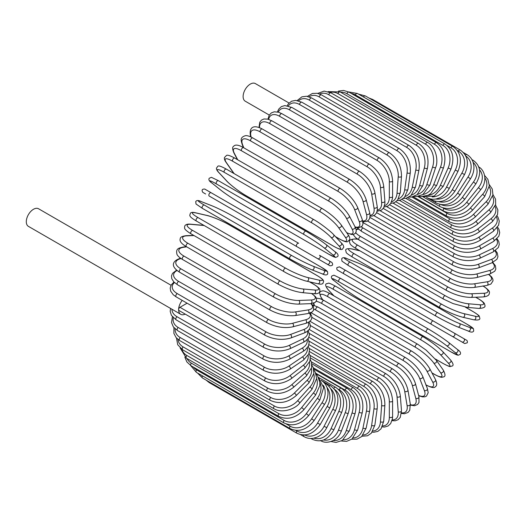 <?xml version="1.0" encoding="UTF-8"?>
<svg xmlns="http://www.w3.org/2000/svg" width="526" height="526" viewBox="0 0 526 526"><rect width="100%" height="100%" fill="white"/><g stroke="black" fill="none" stroke-linecap="round" stroke-linejoin="round"><path stroke-width="0.79" d="M339.553 266.879L463.8 338.619A1.913 1.565 120 0 1 464.202 341.058A1.913 1.565 120 0 1 461.887 341.933L458.317 339.875A1.913 1.105 120 0 0 458.33 339.881M289.07 103.043L255.38 83.588A10.158 5.865 120 0 0 247.555 86.31A10.158 5.865 120 0 0 243.117 96.528A10.158 5.865 120 0 0 245.221 101.183L269.279 115.069M296.763 246.595L209.216 196.053A1.913 1.105 -60 0 1 209.216 193.844A1.913 1.105 -60 0 1 211.136 192.74L298.676 243.282A1.913 1.105 120 0 0 296.763 244.386A1.913 1.105 120 0 0 296.763 246.595L317.579 258.621A1.913 1.565 -60 0 0 319.893 257.74A1.913 1.565 -60 0 0 319.499 255.301L331.821 262.415M327.159 264.151L317.579 258.621L327.159 264.151A1.913 1.565 -60 0 0 329.473 263.276A1.913 1.565 -60 0 0 329.079 260.83L331.899 262.461C333.3 264.769 332.649 265.867 329.953 265.761L327.159 264.151M209.216 196.053L323.589 262.086A1.913 1.105 120 0 0 323.602 262.093L236.049 211.544A1.913 1.105 120 0 0 236.069 211.557M171.029 285.25L38.562 208.769A10.158 5.865 120 0 0 30.732 211.491A10.158 5.865 120 0 0 26.3 221.709A10.158 5.865 120 0 0 28.404 226.358L180.72 314.298A10.158 5.865 120 0 0 185.211 314.107M182.22 300.379A10.158 5.865 120 0 0 178.616 309.65A10.158 5.865 120 0 0 180.72 314.298M187.092 303.193L179.971 307.302L264.256 355.964A17.246 9.961 -0 0 0 288.649 355.964L302.2 348.14A17.246 9.961 0 0 0 307.099 339.776M264.256 355.964A1.913 1.105 120 0 0 263.007 357.654A1.913 1.105 120 0 0 263.302 359.192L179.011 310.524A1.913 1.105 -60 0 1 178.616 309.65A1.913 1.105 -60 0 1 179.971 307.302M308.867 337.258L379.456 378.01C387.471 383.513 391.857 391.107 392.606 400.799L392.606 416.441A1.913 1.105 180 0 1 391.423 417.466A1.913 1.105 180 0 1 389.339 417.223L389.339 401.581A17.246 9.961 -120 0 0 377.142 380.456L309.012 341.124M382.691 425.928A17.246 9.961 -120 0 0 389.339 417.223M379.456 378.01A1.913 1.105 120 0 0 377.977 378.523A1.913 1.105 120 0 0 377.142 380.456M392.606 400.799A1.913 1.105 180 0 1 391.423 401.818A1.913 1.105 180 0 1 389.339 401.581M392.028 420.682L395.243 420.793L398.116 419.702L400.279 417.361L401.496 410.707A1.913 1.197 175.5 0 1 400.365 411.924A1.913 1.197 175.5 0 1 398.235 411.779L397.051 396.874A17.246 9.054 -124.2 0 0 383.796 376.412L309.4 333.464M392.245 419.873A17.246 9.054 -124.2 0 0 398.235 411.779M401.496 410.707L400.312 395.802A1.913 1.197 175.5 0 1 399.181 397.012A1.913 1.197 175.5 0 1 397.051 396.874M400.312 395.802C398.886 386.603 394.145 379.279 386.104 373.841A1.913 1.105 120 0 0 384.572 374.413A1.913 1.105 120 0 0 383.796 376.412M401.476 413.429L404.395 413.765L408.038 412.469L409.741 410.3L410.3 404.106A1.913 1.282 170.5 0 1 409.241 405.507A1.913 1.282 170.5 0 1 407.078 405.467L404.724 391.416A17.246 8.081 -128 0 0 390.41 371.724L310.36 325.515M401.522 412.805A17.246 8.081 -128 0 0 407.078 405.467M410.3 404.106L407.946 390.055A1.913 1.282 170.5 0 1 406.887 391.456A1.913 1.282 170.5 0 1 404.724 391.416M407.946 390.055C405.848 381.409 400.766 374.394 392.705 369.022A1.913 1.105 120 0 0 391.12 369.66A1.913 1.105 120 0 0 390.41 371.724M410.438 405.138L414.527 405.75L417.644 404.455L418.992 402.449L418.952 396.683A1.913 1.354 165 0 1 417.999 398.281A1.913 1.354 165 0 1 415.79 398.34L412.285 385.256A17.246 7.042 -131.6 0 0 396.933 366.431L311.892 317.336M410.385 404.685A17.246 7.042 -131.6 0 0 415.79 398.34M418.952 396.683L415.448 383.599A1.913 1.354 165 0 1 414.488 385.19A1.913 1.354 165 0 1 412.285 385.256M415.448 383.599C412.686 375.551 407.275 368.89 399.201 363.611A1.913 1.105 120 0 0 397.564 364.308A1.913 1.105 120 0 0 396.933 366.431M399.201 363.611L311.662 313.069A1.913 1.105 120 0 0 310.36 313.411M418.689 395.716L422.437 396.893L424.929 396.814L426.468 396.111L428.19 392.705L427.382 388.497A1.913 1.42 158.9 0 1 426.56 390.279A1.913 1.42 158.9 0 1 424.318 390.456L419.682 378.431A17.246 5.95 -134.9 0 0 403.317 360.566L315.778 310.024A17.246 5.95 -134.9 0 0 313.956 309.071M418.611 395.42A17.246 5.95 -134.9 0 0 424.318 390.456M427.382 388.497L422.746 376.471A1.913 1.42 158.9 0 1 421.924 378.253A1.913 1.42 158.9 0 1 419.682 378.431M422.746 376.471C419.347 369.088 413.614 362.808 405.546 357.634A1.913 1.105 120 0 0 403.863 358.397A1.913 1.105 120 0 0 403.317 360.566M405.546 357.634L318.006 307.092A1.913 1.105 120 0 0 316.323 307.855A1.913 1.105 120 0 0 315.778 310.024M425.817 384.914C431.175 387.583 434.279 388.241 435.127 386.886C437.086 385.841 437.218 383.415 435.508 379.614A1.913 1.473 152.2 0 1 434.864 381.574A1.913 1.473 152.2 0 1 432.589 381.876L426.862 371.001A17.246 4.819 -138.1 0 0 409.511 354.176L321.971 303.633A17.246 4.819 -138.1 0 0 316.172 301.378M425.981 384.868A17.246 4.819 -138.1 0 0 432.589 381.876M313.884 303.094A17.246 4.819 -138.1 0 0 314.463 305.415M435.508 379.614L429.781 368.739A1.913 1.473 152.2 0 1 429.137 370.698A1.913 1.473 152.2 0 1 426.862 371.001M429.781 368.739C425.777 362.066 419.748 356.201 411.694 351.144A1.913 1.105 120 0 0 409.958 351.973A1.913 1.105 120 0 0 409.511 354.176M411.694 351.144L324.154 300.602A1.913 1.105 120 0 0 322.418 301.431A1.913 1.105 120 0 0 321.971 303.633M431.958 372.862L434.443 374.295A1.913 1.105 120 0 0 434.654 374.499C442.188 378.51 441.807 377.063 443.503 376.918C445.542 376.59 445.463 374.321 443.28 370.1A1.913 1.512 144.9 0 1 442.839 372.224A1.913 1.512 144.9 0 1 440.538 372.664L433.759 363.025A17.246 3.643 -141.2 0 0 415.468 347.305L327.928 296.763A17.246 3.643 -141.2 0 0 321.827 298.4L322.892 299.905M434.443 374.295A17.246 3.643 -141.2 0 0 440.538 372.664M443.28 370.1L436.501 360.461A1.913 1.512 144.9 0 1 436.067 362.585A1.913 1.512 144.9 0 1 433.759 363.025M417.815 344.385A1.913 1.105 120 0 0 417.598 344.188A1.913 1.105 120 0 0 415.816 345.082A1.913 1.105 120 0 0 415.468 347.305M436.501 360.461L426.172 350.145L417.598 344.188L330.058 293.646A1.913 1.105 120 0 0 328.277 294.54A1.913 1.105 120 0 0 327.928 296.763M330.058 293.646C322.53 289.629 322.911 291.075 321.208 291.22C319.177 291.549 319.249 293.824 321.439 298.038A1.913 1.512 -35.1 0 0 321.827 298.4M435.39 359.002L442.912 363.341A1.913 1.105 120 0 0 443.063 363.459C452.09 368.161 449.526 366.188 451.933 366.109C453.813 365.682 453.379 363.657 450.618 360.034A1.913 1.539 137 0 1 450.434 362.309A1.913 1.539 137 0 1 448.113 362.881L440.334 354.55A17.246 2.446 -144.2 0 0 421.148 340.013L333.602 289.471A17.246 2.446 -144.2 0 0 328.402 289.931L333.99 295.914M442.912 363.341A17.246 2.446 -144.2 0 0 448.113 362.881M450.618 360.034L442.846 351.703A1.913 1.539 137 0 1 442.662 353.978A1.913 1.539 137 0 1 440.334 354.55M423.364 336.936A1.913 1.105 120 0 0 423.213 336.818A1.913 1.105 120 0 0 421.385 337.777A1.913 1.105 120 0 0 421.148 340.013M335.825 286.394A1.913 1.105 120 0 0 335.673 286.275A1.913 1.105 120 0 0 333.846 287.235A1.913 1.105 120 0 0 333.602 289.471M442.846 351.703C437.737 346.588 431.188 341.624 423.213 336.818L335.673 286.275C326.646 281.574 329.21 283.547 326.804 283.619C324.917 284.053 325.357 286.078 328.112 289.695A1.913 1.539 -43 0 0 328.402 289.931M450.887 351.835A1.913 1.105 120 0 0 450.966 351.887L458.047 355.28L460.184 354.366C461.105 352.9 460.204 351.276 457.475 349.514A1.913 1.558 128.6 0 1 457.574 351.887A1.913 1.558 128.6 0 1 455.246 352.617L446.535 345.654A17.246 1.23 -147.1 0 0 426.501 332.353L338.954 281.811A17.246 1.23 -147.1 0 0 334.602 281.035L343.314 287.992A17.246 1.23 -147.1 0 0 363.348 301.293L450.887 351.835A17.246 1.23 -147.1 0 0 455.246 352.617M457.318 349.402A1.913 1.558 128.6 0 1 457.475 349.514L448.77 342.551A1.913 1.558 128.6 0 1 448.862 344.931A1.913 1.558 128.6 0 1 446.535 345.654M428.407 329.046L341.032 278.602A1.913 1.105 120 0 0 340.953 278.55L428.493 329.085A1.913 1.105 120 0 1 428.572 329.144A17.246 1.23 32.9 0 1 448.612 342.446A1.913 1.558 128.6 0 1 448.77 342.551C443.194 338.264 436.435 333.773 428.493 329.085A1.913 1.105 120 0 0 426.619 330.124A1.913 1.105 120 0 0 426.501 332.353M334.293 280.785A1.913 1.558 -51.4 0 0 334.444 280.923C331.715 279.161 330.815 277.537 331.735 276.071L333.872 275.157L340.953 278.55A1.913 1.105 120 0 0 339.079 279.582A1.913 1.105 120 0 0 338.954 281.811M343.011 287.755A1.913 1.558 -51.4 0 0 343.156 287.88L334.444 280.923A1.913 1.558 -51.4 0 0 334.602 281.035M450.966 351.887L363.427 301.345C355.484 296.664 348.725 292.173 343.156 287.88A1.913 1.558 -51.4 0 0 343.314 287.992M463.8 338.619L454.221 333.083A1.913 1.565 120 0 1 454.615 335.529A1.913 1.565 120 0 1 452.307 336.403L464.701 343.557L467.259 342.794C467.903 340.283 465.806 339.849 466.529 340.19L433.404 321.064A1.913 1.105 120 0 0 431.484 322.168A1.913 1.105 120 0 0 431.484 324.384L343.945 273.842A1.913 1.105 120 0 1 343.945 271.626A1.913 1.105 120 0 1 345.858 270.522L433.404 321.064M370.791 289.346A1.913 1.105 -60 0 1 370.771 289.333L458.317 339.875M340.355 271.771A1.913 1.565 -60 0 0 340.375 271.778L370.771 289.333M345.858 270.522L339.474 266.84L336.916 267.602C336.272 270.108 338.369 270.542 337.646 270.206L340.375 271.778M379.338 273.599A17.246 1.23 27.1 0 0 357.798 262.901L347.416 258.838A17.246 1.23 27.1 0 0 350.27 262.218L437.81 312.76A17.246 1.23 27.1 0 0 459.349 323.457L469.731 327.52A1.913 1.558 111.4 0 1 470.264 329.901A1.913 1.558 111.4 0 1 468.16 331.012C471.053 332.485 472.907 332.458 473.716 330.926L473.439 328.618L466.963 324.18A1.913 1.105 120 0 0 466.878 324.141L379.338 273.599A1.913 1.105 -60 0 1 379.424 273.638A1.913 1.105 -60 0 1 379.502 273.698M469.731 327.52A17.246 1.23 27.1 0 0 466.878 324.141M435.903 316.067L348.528 265.623A1.913 1.105 120 0 1 348.442 265.577L435.982 316.119A1.913 1.105 120 0 0 436.067 316.165A17.246 1.23 -152.9 0 0 457.607 326.863A1.913 1.558 111.4 0 0 457.778 326.942L468.16 331.012M459.349 323.457A1.913 1.558 111.4 0 1 459.882 325.837A1.913 1.558 111.4 0 1 457.778 326.942C451.275 324.266 444.01 320.656 435.982 316.119A1.913 1.105 120 0 1 435.942 313.983A1.913 1.105 120 0 1 437.81 312.76M350.27 262.218A1.913 1.105 120 0 0 348.403 263.441A1.913 1.105 120 0 0 348.442 265.577L341.966 261.146L341.69 258.838C342.498 257.306 344.352 257.273 347.245 258.753A1.913 1.558 -68.6 0 0 347.048 258.693M347.416 258.838A1.913 1.558 -68.6 0 0 347.245 258.753L357.627 262.816A1.913 1.558 -68.6 0 0 357.443 262.763M357.798 262.901A1.913 1.558 -68.6 0 0 357.627 262.816C364.13 265.498 371.395 269.108 379.424 273.638L466.963 324.18M359.994 250.863L352.019 249.022A17.246 2.446 24.2 0 0 354.228 253.756L441.768 304.291A17.246 2.446 24.2 0 0 463.952 313.647L475.057 316.211A1.913 1.539 103 0 1 475.714 318.513A1.913 1.539 103 0 1 473.847 319.808C478.358 320.387 480.33 319.755 479.765 317.901C478.627 315.784 481.619 317.014 473.032 311.55A1.913 1.105 120 0 0 472.848 311.477L465.332 307.138M475.057 316.211A17.246 2.446 24.2 0 0 472.848 311.477M463.952 313.647A1.913 1.539 103 0 1 464.616 315.942A1.913 1.539 103 0 1 462.748 317.244L473.847 319.808M441.768 304.291A1.913 1.105 120 0 0 439.953 305.619A1.913 1.105 120 0 0 440.032 307.684C448.185 312.188 455.759 315.376 462.748 317.244M354.228 253.756A1.913 1.105 120 0 0 352.413 255.077A1.913 1.105 120 0 0 352.492 257.142L440.032 307.684M352.019 249.022A1.913 1.539 -77 0 0 351.677 248.883C347.167 248.305 345.194 248.936 345.76 250.79C346.897 252.907 343.905 251.678 352.492 257.142M357.91 239.258L356.069 239.093A17.246 3.643 21.2 0 0 357.706 245.188L445.246 295.73A17.246 3.643 21.2 0 0 468.002 303.719L479.738 304.764A1.913 1.512 95.1 0 1 480.514 306.974A1.913 1.512 95.1 0 1 478.89 308.42C483.637 308.203 485.643 307.131 484.906 305.205C484.183 303.66 485.63 303.272 478.384 298.755A1.913 1.105 120 0 0 478.108 298.669L475.622 297.229M479.738 304.764A17.246 3.643 21.2 0 0 478.108 298.669M468.002 303.719A1.913 1.512 95.1 0 1 468.778 305.928A1.913 1.512 95.1 0 1 467.154 307.368L478.89 308.42M445.246 295.73A1.913 1.105 120 0 0 443.49 297.144A1.913 1.105 120 0 0 443.609 299.136L453.05 303.581L467.154 307.368M357.706 245.188A1.913 1.105 120 0 0 355.951 246.602A1.913 1.105 120 0 0 356.069 248.594L443.609 299.136M356.069 239.093A1.913 1.512 -84.9 0 0 355.563 238.929C350.816 239.146 348.81 240.218 349.547 242.144C350.27 243.689 348.823 244.077 356.069 248.594M355.819 232.702A17.246 4.819 18.1 0 0 360.672 236.595L448.211 287.137A17.246 4.819 18.1 0 0 471.46 293.751L483.742 293.271A17.246 4.819 18.1 0 0 483.032 286.052M483.742 293.271A1.913 1.473 87.8 0 1 484.624 295.395A1.913 1.473 87.8 0 1 483.243 296.934C487.392 296.513 489.423 295.185 489.351 292.969C490.1 291.555 487.977 289.195 482.986 285.888M358.469 229.204A17.246 4.819 18.1 0 0 356.161 229.862M471.46 293.751A1.913 1.473 87.8 0 1 472.341 295.868A1.913 1.473 87.8 0 1 470.967 297.414L483.243 296.934M448.211 287.137A1.913 1.105 120 0 0 446.528 288.629A1.913 1.105 120 0 0 446.679 290.543C455.089 294.987 463.182 297.275 470.967 297.414M360.672 236.595A1.913 1.105 120 0 0 358.988 238.087A1.913 1.105 120 0 0 359.14 240.007L446.679 290.543M361.382 226.936A17.246 5.95 14.9 0 0 363.111 228.034L450.65 278.576A17.246 5.95 14.9 0 0 474.307 283.816L487.043 281.818A17.246 5.95 14.9 0 0 488.483 274.401M487.043 281.818A1.913 1.42 81.1 0 1 488.01 283.849A1.913 1.42 81.1 0 1 486.872 285.447L490.922 284.047L493.013 280.858L492.855 279.168L491.672 276.972L488.779 274.322M474.307 283.816A1.913 1.42 81.1 0 1 475.274 285.848A1.913 1.42 81.1 0 1 474.143 287.452L486.872 285.447M450.65 278.576A1.913 1.105 120 0 0 449.046 280.134A1.913 1.105 120 0 0 449.23 281.975C457.745 286.374 466.049 288.202 474.143 287.452M363.111 228.034A1.913 1.105 120 0 0 361.507 229.592A1.913 1.105 120 0 0 361.691 231.433L449.23 281.975M367.503 221.019L452.538 270.114A17.246 7.042 11.6 0 0 476.517 274L489.607 270.495A17.246 7.042 11.6 0 0 492.395 262.638M489.607 270.495A1.913 1.354 75 0 1 490.653 272.435A1.913 1.354 75 0 1 489.752 274.059L494.762 271.212L495.827 269.042L495.393 265.696L492.816 262.461M476.517 274A1.913 1.354 75 0 1 477.562 275.94A1.913 1.354 75 0 1 476.661 277.564L489.752 274.059M452.538 270.114A1.913 1.105 120 0 0 451.012 271.725A1.913 1.105 120 0 0 451.229 273.487C459.842 277.84 468.318 279.201 476.661 277.564M363.334 221.65A1.913 1.105 120 0 0 363.69 222.952L451.229 273.487M373.815 215.601L453.866 261.816A17.246 8.081 8 0 0 478.075 264.368L491.415 259.384A17.246 8.081 8 0 0 494.999 250.909M491.415 259.384A1.913 1.282 69.5 0 1 492.54 261.238A1.913 1.282 69.5 0 1 491.849 262.855L496.932 259.272L497.958 256.714L497.261 252.914L495.512 250.554M478.075 264.368A1.913 1.282 69.5 0 1 479.193 266.222A1.913 1.282 69.5 0 1 478.509 267.846L491.849 262.855M453.866 261.816A1.913 1.105 120 0 0 452.426 263.467A1.913 1.105 120 0 0 452.669 265.157C461.355 269.457 469.968 270.351 478.509 267.846M380.219 210.794L454.615 253.749A17.246 9.054 4.2 0 0 478.962 254.998L492.461 248.568A17.246 9.054 4.2 0 0 496.478 239.33M492.461 248.568A1.913 1.197 64.5 0 1 493.651 250.343A1.913 1.197 64.5 0 1 493.164 251.928L498.319 247.549L499.266 244.505L498.779 241.473L497.077 238.745M478.962 254.998A1.913 1.197 64.5 0 1 480.153 256.773A1.913 1.197 64.5 0 1 479.666 258.358L493.164 251.928M454.615 253.749A1.913 1.105 120 0 0 453.267 255.419A1.913 1.105 120 0 0 453.537 257.036C462.275 261.277 470.987 261.718 479.666 258.358M386.663 206.633L454.786 245.964A17.246 9.961 0 0 0 479.179 245.964L492.73 238.14A17.246 9.961 -0 0 0 496.945 228.034M454.786 245.964A1.913 1.105 120 0 0 453.537 247.654A1.913 1.105 120 0 0 453.833 249.186L383.244 208.434M479.179 245.964A1.913 1.105 60 0 1 480.435 247.654A1.913 1.105 60 0 1 480.139 249.186C471.368 253.381 462.597 253.381 453.833 249.186M492.73 238.14A1.913 1.105 60 0 1 493.986 239.83A1.913 1.105 60 0 1 493.69 241.362L480.139 249.186M393.1 203.148L454.379 238.528A17.246 10.79 -4.5 0 0 478.726 237.325L492.224 228.166A17.246 10.79 -4.5 0 0 496.445 217.08M492.224 228.166A1.913 1.006 55.8 0 1 493.539 229.777A1.913 1.006 55.8 0 1 493.421 231.243L498.615 225.181L499.253 221.091L497.977 217.172L497.063 215.877M478.726 237.325A1.913 1.006 55.8 0 1 480.041 238.935A1.913 1.006 55.8 0 1 479.922 240.402L493.421 231.243M454.379 238.528A1.913 1.105 120 0 0 453.228 240.218A1.913 1.105 120 0 0 453.537 241.677C462.328 245.82 471.118 245.399 479.922 240.402M399.477 200.367L453.392 231.493A17.246 11.539 -9.5 0 0 477.601 229.158L490.949 218.737A17.246 11.539 -9.5 0 0 494.999 206.554M490.949 218.737A1.913 0.901 52 0 1 492.316 220.262A1.913 0.901 52 0 1 492.362 221.65L497.55 214.575L497.885 209.946L495.531 204.982M477.601 229.158A1.913 0.901 52 0 1 478.969 230.69A1.913 0.901 52 0 1 479.015 232.071L492.362 221.65M453.392 231.493A1.913 1.105 120 0 0 452.34 233.176A1.913 1.105 120 0 0 452.669 234.557C461.466 238.659 470.244 237.831 479.015 232.071M405.75 198.309L451.841 224.918A17.246 12.197 -15 0 0 475.813 221.512L488.904 209.907A17.246 12.197 -15 0 0 492.606 196.494M488.904 209.907A1.913 0.782 48.4 0 1 490.331 211.36A1.913 0.782 48.4 0 1 490.528 212.649L495.663 204.43L495.558 199.163L492.961 194.561M475.813 221.512A1.913 0.782 48.4 0 1 477.24 222.971A1.913 0.782 48.4 0 1 477.437 224.26L490.528 212.649M451.841 224.918A1.913 1.105 120 0 0 450.881 226.581A1.913 1.105 120 0 0 451.229 227.889C460.02 231.953 468.758 230.743 477.437 224.26M411.871 196.994L449.723 218.849A17.246 12.762 -21.1 0 0 473.38 214.457L486.116 201.754A17.246 12.762 -21.1 0 0 489.252 186.973M486.116 201.754A1.913 0.664 45.1 0 1 487.595 203.135A1.913 0.664 45.1 0 1 487.931 204.318L492.934 194.817L492.277 189.064L489.338 184.705M473.38 214.457A1.913 0.664 45.1 0 1 474.86 215.838A1.913 0.664 45.1 0 1 475.195 217.021L487.931 204.318M449.723 218.849A1.913 1.105 120 0 0 449.23 221.716C458.008 225.746 466.661 224.181 475.195 217.021M417.782 196.428L447.067 213.339A17.246 13.235 -27.8 0 0 470.316 208.046L482.598 194.344A17.246 13.235 -27.8 0 0 484.913 178.051M482.598 194.344A1.913 0.533 41.9 0 1 484.13 195.646A1.913 0.533 41.9 0 1 484.597 196.704L489.344 185.796L487.911 179.412L484.63 175.506M470.316 208.046A1.913 0.533 41.9 0 1 471.848 209.348A1.913 0.533 41.9 0 1 472.315 210.413L484.597 196.704M447.067 213.339A1.913 1.105 120 0 0 446.679 216.081C455.444 220.098 463.991 218.205 472.315 210.413M443.004 207.901L443.891 208.414A17.246 13.604 -35.1 0 0 466.647 202.319L478.384 187.723A17.246 13.604 -35.1 0 0 479.554 169.819M478.384 187.723A1.913 0.408 38.8 0 1 479.962 188.946A1.913 0.408 38.8 0 1 480.554 189.886C488.121 181.168 484.558 169.405 478.384 166.841M466.647 202.319A1.913 0.408 38.8 0 1 468.225 203.542A1.913 0.408 38.8 0 1 468.817 204.482L480.554 189.886M443.891 208.414A1.913 1.105 120 0 0 443.609 211.044C452.353 215.035 460.756 212.852 468.817 204.482M441.123 204.607A17.246 13.867 -43 0 0 462.4 197.329L473.499 181.943L475.833 183.896C481.777 173.659 480.843 165.769 473.032 160.233A1.913 1.105 120 0 0 472.263 160.226M473.499 181.943A17.246 13.867 -43 0 0 473.157 162.396M462.4 197.329L464.734 199.282L475.833 183.896M440.032 204.417A1.913 1.105 120 0 0 440.032 206.626C448.763 210.61 456.995 208.165 464.734 199.282M438.697 201.629A17.246 14.031 -51.4 0 0 457.607 193.108L467.989 177.052L470.468 178.787C473.157 174.5 474.281 170.115 473.841 165.631L473.058 162.093C471.868 158.78 469.836 156.281 466.963 154.605A1.913 1.105 120 0 0 465.372 155.242M467.989 177.052A17.246 14.031 -51.4 0 0 465.747 155.946M457.607 193.108L460.086 194.844L470.468 178.787M435.679 201.359A1.913 1.105 120 0 0 435.982 202.865C444.694 206.85 452.728 204.173 460.086 194.844M435.732 199.038A17.246 14.084 -60 0 0 452.307 189.689L461.887 173.093L464.504 174.599C469.455 163.75 468.028 155.551 460.23 150.009A1.913 1.105 120 0 0 458.317 151.113L457.318 150.535M461.887 173.093A17.246 14.084 -60 0 0 458.317 151.113M371.678 99.592A1.913 1.105 -60 0 1 372.691 99.467L460.23 150.009M452.307 189.689L454.924 191.201L464.504 174.599M431.09 199.052A1.913 1.105 120 0 0 431.484 199.795C440.19 203.779 448.001 200.912 454.924 191.201M432.142 196.908A17.246 14.031 -68.6 0 0 446.535 187.098L455.246 170.082L457.988 171.364C462.387 160.325 460.691 152.027 452.886 146.471A1.913 1.105 120 0 0 450.887 147.727L447.093 145.538M455.246 170.082A17.246 14.031 -68.6 0 0 450.887 147.727M363.466 96.975A1.913 1.105 -60 0 1 365.34 95.929L452.886 146.471M446.535 187.098L449.276 188.38L457.988 171.364M444.976 144.032A1.913 1.105 120 0 0 442.912 145.432L355.366 94.897A1.913 1.105 -60 0 1 357.437 93.49L444.976 144.032C452.794 149.601 454.793 157.951 450.966 169.096L448.113 168.05A17.246 13.867 -77 0 0 442.912 145.432M427.894 195.356A17.246 13.867 -77 0 0 440.334 185.356L448.113 168.05M355.366 94.897A17.246 13.867 -77 0 0 351.335 93.49M440.334 185.356L443.194 186.401L450.966 169.096M436.573 142.704A1.913 1.105 120 0 0 434.443 144.256L346.897 93.713A1.913 1.105 -60 0 1 349.034 92.162L436.573 142.704C444.404 148.279 446.712 156.649 443.497 167.814A1.913 0.408 21.2 0 1 442.392 167.768A1.913 0.408 21.2 0 1 440.538 167.018A17.246 13.604 -84.9 0 0 434.443 144.256M423.009 194.469A17.246 13.604 -84.9 0 0 433.759 184.481L440.538 167.018M346.897 93.713A17.246 13.604 -84.9 0 0 340.677 92.234M433.759 184.481A1.913 0.408 21.2 0 0 435.613 185.231A1.913 0.408 21.2 0 0 436.725 185.277L443.497 167.814M427.73 142.493A1.913 1.105 120 0 0 425.547 144.196L338.008 93.661A1.913 1.105 -60 0 1 340.19 91.951L427.73 142.493C436.179 147.122 438.592 161.055 435.64 167.531A1.913 0.533 18.1 0 1 434.483 167.656A1.913 0.533 18.1 0 1 432.589 166.979A17.246 13.235 -92.2 0 0 425.547 144.196M417.545 194.331A17.246 13.235 -92.2 0 0 426.862 184.468L432.589 166.979M338.008 93.661A17.246 13.235 -92.2 0 0 330.19 92.438M426.862 184.468A1.913 0.533 18.1 0 0 428.756 185.139A1.913 0.533 18.1 0 0 429.913 185.014L435.64 167.531M418.525 143.407A1.913 1.105 120 0 0 416.296 145.261L328.75 94.719A1.913 1.105 -60 0 1 330.985 92.865L418.525 143.407C426.408 148.989 429.38 157.267 427.441 168.241A1.913 0.664 14.9 0 1 426.251 168.537A1.913 0.664 14.9 0 1 424.318 167.945A17.246 12.762 -98.9 0 0 416.296 145.261M411.588 194.988A17.246 12.762 -98.9 0 0 419.682 185.33L424.318 167.945M328.75 94.719A17.246 12.762 -98.9 0 0 319.617 93.983M419.682 185.33A1.913 0.664 14.9 0 0 421.615 185.915A1.913 0.664 14.9 0 0 422.805 185.619L427.441 168.241M409.018 145.432A1.913 1.105 120 0 0 406.756 147.444L319.21 96.902A1.913 1.105 -60 0 1 321.478 94.89L409.018 145.432C416.934 151.008 420.254 159.181 418.979 169.944A1.913 0.782 11.6 0 1 417.762 170.417A1.913 0.782 11.6 0 1 415.79 169.911A17.246 12.197 -105 0 0 406.756 147.444M405.224 196.454A17.246 12.197 -105 0 0 412.285 187.046L415.79 169.911M319.21 96.902A17.246 12.197 -105 0 0 309.058 96.804M412.285 187.046A1.913 0.782 11.6 0 0 414.258 187.552A1.913 0.782 11.6 0 0 415.474 187.078L418.979 169.944M399.293 148.556A1.913 1.105 120 0 0 397.926 148.963A1.913 1.105 120 0 0 396.998 150.719L309.459 100.177A1.913 1.105 -60 0 1 310.386 98.421A1.913 1.105 -60 0 1 311.747 98.014L399.293 148.556C407.242 154.125 410.911 162.139 410.306 172.613A1.913 0.901 8 0 1 409.09 173.271A1.913 0.901 8 0 1 407.078 172.85A17.246 11.539 -110.5 0 0 396.998 150.719M398.544 198.743A17.246 11.539 -110.5 0 0 404.724 189.616L407.078 172.85M309.459 100.177A17.246 11.539 -110.5 0 0 298.597 100.808M404.724 189.616A1.913 0.901 8 0 0 406.736 190.037A1.913 0.901 8 0 0 407.952 189.386L410.306 172.613M389.411 152.757A1.913 1.105 120 0 0 387.991 153.217A1.913 1.105 120 0 0 387.103 155.065L299.564 104.523A1.913 1.105 -60 0 1 300.445 102.675A1.913 1.105 -60 0 1 301.871 102.222L389.411 152.757C397.393 158.3 401.423 166.124 401.496 176.243A1.913 1.006 4.2 0 1 400.286 177.078A1.913 1.006 4.2 0 1 398.235 176.749A17.246 10.79 -115.5 0 0 387.103 155.065M391.627 201.82A17.246 10.79 -115.5 0 0 397.051 193.016L398.235 176.749M299.564 104.523A17.246 10.79 -115.5 0 0 288.32 105.936M397.051 193.016A1.913 1.006 4.2 0 0 399.102 193.351A1.913 1.006 4.2 0 0 400.312 192.516L401.496 176.243M289.602 109.908A1.913 1.105 -60 0 1 290.437 107.981A1.913 1.105 -60 0 1 291.91 107.468L379.456 158.004A1.913 1.105 120 0 0 377.977 158.517A1.913 1.105 120 0 0 377.142 160.45L289.602 109.908A17.246 9.961 -120 0 0 278.313 112.143M384.545 205.646A17.246 9.961 -120 0 0 389.339 197.217L389.339 181.575A17.246 9.961 -120 0 0 377.142 160.45M389.339 181.575A1.913 1.105 0 0 0 391.423 181.812A1.913 1.105 0 0 0 392.606 180.793C391.857 171.101 387.471 163.507 379.456 158.004M389.339 197.217A1.913 1.105 0 0 0 391.423 197.46A1.913 1.105 0 0 0 392.606 196.441L392.606 180.793M369.495 164.257A1.913 1.105 120 0 0 367.963 164.829A1.913 1.105 120 0 0 367.187 166.834L279.648 116.292A1.913 1.105 -60 0 1 280.424 114.287A1.913 1.105 -60 0 1 281.956 113.715L369.495 164.257C377.543 169.701 382.277 177.019 383.71 186.224A1.913 1.197 -4.5 0 1 382.573 187.434A1.913 1.197 -4.5 0 1 380.449 187.289A17.246 9.054 -124.2 0 0 367.187 166.834M377.352 210.17A17.246 9.054 -124.2 0 0 381.626 202.194L380.449 187.289M279.648 116.292A17.246 9.054 -124.2 0 0 268.668 119.382M381.626 202.194A1.913 1.197 -4.5 0 0 383.756 202.339A1.913 1.197 -4.5 0 0 384.887 201.129L383.71 186.224M359.62 171.463A1.913 1.105 120 0 0 358.035 172.094A1.913 1.105 120 0 0 357.325 174.165L269.785 123.623A1.913 1.105 -60 0 1 270.489 121.552A1.913 1.105 -60 0 1 272.074 120.921L359.62 171.463C367.681 176.835 372.763 183.844 374.86 192.496A1.913 1.282 -9.5 0 1 373.802 193.897A1.913 1.282 -9.5 0 1 371.639 193.851A17.246 8.081 -128 0 0 357.325 174.165M370.094 215.318A17.246 8.081 -128 0 0 373.993 207.901L371.639 193.851M269.785 123.623A17.246 8.081 -128 0 0 259.535 127.667M373.993 207.901A1.913 1.282 -9.5 0 0 376.156 207.948A1.913 1.282 -9.5 0 0 377.214 206.547L374.86 192.496M349.889 179.57A1.913 1.105 120 0 0 348.251 180.267A1.913 1.105 120 0 0 347.62 182.39L260.081 131.848A1.913 1.105 -60 0 1 260.712 129.725A1.913 1.105 -60 0 1 262.349 129.028L349.889 179.57C357.963 184.856 363.374 191.517 366.135 199.558A1.913 1.354 -15 0 1 365.175 201.149A1.913 1.354 -15 0 1 362.973 201.215A17.246 7.042 -131.6 0 0 347.62 182.39M362.723 220.966A17.246 7.042 -131.6 0 0 366.477 214.306L362.973 201.215M260.081 131.848A17.246 7.042 -131.6 0 0 251.04 136.589L251.172 137.095M366.477 214.306A1.913 1.354 -15 0 0 368.687 214.24A1.913 1.354 -15 0 0 369.64 212.649L366.135 199.558M251.04 136.589A1.913 1.354 165 0 1 250.494 135.925L250.757 136.898M340.381 188.518A1.913 1.105 120 0 0 338.698 189.281A1.913 1.105 120 0 0 338.152 191.451L250.613 140.909A1.913 1.105 -60 0 1 251.158 138.739A1.913 1.105 -60 0 1 252.842 137.976L340.381 188.518C348.449 193.693 354.182 199.972 357.581 207.356A1.913 1.42 -21.1 0 1 356.76 209.138A1.913 1.42 -21.1 0 1 354.517 209.315A17.246 5.95 -134.9 0 0 338.152 191.451M355.083 226.897A17.246 5.95 -134.9 0 0 359.153 221.341L354.517 209.315M250.613 140.909A17.246 5.95 -134.9 0 0 242.585 144.689L243.775 147.78M359.153 221.341A1.913 1.42 -21.1 0 0 361.395 221.163A1.913 1.42 -21.1 0 0 362.217 219.381L357.581 207.356M242.585 144.689A1.913 1.42 158.9 0 1 242.072 144.111L243.4 147.563M331.176 198.236A1.913 1.105 120 0 0 329.44 199.065A1.913 1.105 120 0 0 328.987 201.267L241.447 150.725A1.913 1.105 -60 0 1 241.901 148.523A1.913 1.105 -60 0 1 243.637 147.701L331.176 198.236C339.224 203.299 345.253 209.164 349.264 215.838A1.913 1.473 -27.8 0 1 348.613 217.797A1.913 1.473 -27.8 0 1 346.338 218.099A17.246 4.819 -138.1 0 0 328.987 201.267M346.614 232.577A17.246 4.819 -138.1 0 0 352.065 228.974L346.338 218.099M241.447 150.725A17.246 4.819 -138.1 0 0 234.405 153.474L237.745 159.819M352.065 228.974A1.913 1.473 -27.8 0 0 354.34 228.672A1.913 1.473 -27.8 0 0 354.991 226.713L349.264 215.838M234.405 153.474A1.913 1.473 152.2 0 1 233.939 152.994L237.436 159.641M322.55 208.855A1.913 1.105 120 0 0 322.333 208.658A1.913 1.105 120 0 0 320.551 209.552A1.913 1.105 120 0 0 320.202 211.774L232.663 161.232A1.913 1.105 -60 0 1 233.011 159.01A1.913 1.105 -60 0 1 234.793 158.116L322.333 208.658C330.354 213.589 336.653 219.013 341.236 224.931A1.913 1.512 -35.1 0 1 340.802 227.054A1.913 1.512 -35.1 0 1 338.501 227.495A17.246 3.643 -141.2 0 0 320.202 211.774M335.476 236.628L339.178 238.765A17.246 3.643 -141.2 0 0 345.273 237.134L338.501 227.495M232.663 161.232A17.246 3.643 -141.2 0 0 226.568 162.869L233.34 172.508A17.246 3.643 -141.2 0 0 234.215 173.665M345.273 237.134A1.913 1.512 -35.1 0 0 347.574 236.7A1.913 1.512 -35.1 0 0 348.015 234.57L341.236 224.931M339.178 238.765A1.913 1.105 120 0 0 339.388 238.968C344.149 241.519 346.936 242.387 347.758 241.572L349.718 239.56C350.053 238.271 349.488 236.608 348.015 234.57M233.34 172.508A1.913 1.512 144.9 0 1 232.946 172.153L234.004 173.547M226.568 162.869A1.913 1.512 144.9 0 1 226.173 162.508L232.946 172.153M314.081 219.815A1.913 1.105 120 0 0 313.93 219.69A1.913 1.105 120 0 0 312.102 220.657A1.913 1.105 120 0 0 311.859 222.892L224.319 172.35A1.913 1.105 -60 0 1 224.563 170.115A1.913 1.105 -60 0 1 226.39 169.148L313.93 219.69C320.768 223.366 332.248 232.722 333.563 234.583A1.913 1.539 -43 0 1 333.372 236.851A1.913 1.539 -43 0 1 331.051 237.43A17.246 2.446 -144.2 0 0 311.859 222.892M224.319 172.35A17.246 2.446 -144.2 0 0 219.118 172.804L226.89 181.135A17.246 2.446 -144.2 0 0 246.083 195.672L333.622 246.214A17.246 2.446 -144.2 0 0 338.823 245.76L331.051 237.43M338.823 245.76A1.913 1.539 -43 0 0 341.15 245.182A1.913 1.539 -43 0 0 341.335 242.913L333.563 234.583M333.622 246.214A1.913 1.105 120 0 0 333.78 246.339C344.142 251.993 341.841 248.64 343.662 247.549C343.932 246.286 343.162 244.741 341.335 242.913M246.083 195.672A1.913 1.105 120 0 0 246.234 195.797A1.913 1.105 120 0 0 246.418 195.863M226.89 181.135A1.913 1.539 137 0 1 226.601 180.905C227.922 182.765 239.396 192.121 246.234 195.797L333.78 246.339M219.118 172.804A1.913 1.539 137 0 1 218.829 172.574L226.601 180.905M216.488 183.988A17.246 1.23 -147.1 0 0 212.129 183.206L220.841 190.162A17.246 1.23 -147.1 0 0 240.875 203.47L328.415 254.005A17.246 1.23 -147.1 0 0 332.774 254.788L324.062 247.831A1.913 1.558 -51.4 0 0 326.39 247.102A1.913 1.558 -51.4 0 0 326.298 244.728A1.913 1.558 -51.4 0 0 326.14 244.623A17.246 1.23 32.9 0 0 306.106 231.315A1.913 1.105 120 0 0 306.027 231.262A1.913 1.105 120 0 0 304.153 232.295A1.913 1.105 120 0 0 304.028 234.524L216.488 183.988A1.913 1.105 -60 0 1 216.607 181.753A1.913 1.105 -60 0 1 218.481 180.72A1.913 1.105 -60 0 1 218.566 180.773L305.935 231.223M324.062 247.831A17.246 1.23 -147.1 0 0 304.028 234.524M332.774 254.788A1.913 1.558 -51.4 0 0 335.101 254.065A1.913 1.558 -51.4 0 0 335.009 251.684L326.298 244.728C320.722 240.435 313.963 235.95 306.027 231.262L218.481 180.72L211.419 177.328L209.276 178.235C208.316 179.636 209.216 181.253 211.971 183.101A1.913 1.558 128.6 0 1 211.827 182.963M328.415 254.005A1.913 1.105 120 0 0 328.494 254.065L335.562 257.451L337.705 256.55C338.665 255.149 337.764 253.525 335.009 251.684M212.129 183.206A1.913 1.558 128.6 0 1 211.971 183.101L220.683 190.057C226.259 194.344 233.011 198.835 240.954 203.523L328.494 254.065M298.676 243.282L207.566 190.675M236.049 211.544L215.226 199.525A1.913 1.565 120 0 1 215.206 199.512M291.858 255.61A1.913 1.105 120 0 0 289.984 256.826A1.913 1.105 120 0 0 290.03 258.97A1.913 1.105 120 0 0 290.115 259.009A17.246 1.23 -152.9 0 0 311.655 269.713A1.913 1.558 -68.6 0 0 311.826 269.792A1.913 1.558 -68.6 0 0 313.93 268.687A1.913 1.558 -68.6 0 0 313.397 266.307L323.773 270.371A17.246 1.23 27.1 0 0 320.919 266.991L233.38 216.449A17.246 1.23 27.1 0 0 211.84 205.751L201.465 201.682A17.246 1.23 27.1 0 0 204.318 205.068L291.858 255.61A17.246 1.23 27.1 0 0 313.397 266.307M289.944 258.917L202.576 208.467A1.913 1.105 -60 0 1 202.484 208.427A1.913 1.105 -60 0 1 202.444 206.291A1.913 1.105 -60 0 1 204.318 205.068M322.037 273.776A1.913 1.558 -68.6 0 0 322.208 273.855A1.913 1.558 -68.6 0 0 324.312 272.751A1.913 1.558 -68.6 0 0 323.773 270.371M211.485 205.607A1.913 1.558 111.4 0 1 211.669 205.666A1.913 1.558 111.4 0 1 211.84 205.751M201.096 201.543A1.913 1.558 111.4 0 1 201.287 201.603A1.913 1.558 111.4 0 1 201.465 201.682M285.697 268.214A1.913 1.105 120 0 0 283.882 269.536A1.913 1.105 120 0 0 283.961 271.6C290.562 275.69 304.403 280.95 306.671 281.16A1.913 1.539 -77 0 0 308.545 279.865A1.913 1.539 -77 0 0 307.881 277.564L318.98 280.128A17.246 2.446 24.2 0 0 316.777 275.394L229.237 224.858A17.246 2.446 24.2 0 0 207.047 215.502L195.948 212.938A17.246 2.446 24.2 0 0 198.157 217.672L285.697 268.214A17.246 2.446 24.2 0 0 307.881 277.564M196.599 221.13A1.913 1.105 -60 0 1 196.422 221.058A1.913 1.105 -60 0 1 196.343 218.994A1.913 1.105 -60 0 1 198.157 217.672M306.671 281.16L317.776 283.724A1.913 1.539 -77 0 0 319.644 282.429A1.913 1.539 -77 0 0 318.98 280.128M317.776 283.724C320.268 284.388 321.997 284.29 322.944 283.422L323.635 281.193C323.174 280.312 323.95 279.661 316.961 275.466A1.913 1.105 120 0 0 316.777 275.394M229.566 225.049A1.913 1.105 120 0 0 229.415 224.924A1.913 1.105 120 0 0 229.237 224.858M316.961 275.466L229.415 224.924C222.82 220.841 208.973 215.581 206.705 215.371A1.913 1.539 103 0 1 207.047 215.502M206.705 215.371L195.606 212.8A1.913 1.539 103 0 1 195.948 212.938M204.246 225.582A17.246 3.643 21.2 0 0 202.799 225.404L191.07 224.352A17.246 3.643 21.2 0 0 192.7 230.454L280.24 280.989A1.913 1.105 120 0 0 278.491 282.409A1.913 1.105 120 0 0 278.602 284.402C286.887 288.873 294.738 291.621 302.154 292.634A1.913 1.512 -84.9 0 0 303.772 291.187A1.913 1.512 -84.9 0 0 303.002 288.978L314.732 290.023A17.246 3.643 21.2 0 0 313.101 283.928L309.4 281.791M280.24 280.989A17.246 3.643 21.2 0 0 303.002 288.978M278.602 284.402L191.063 233.86A1.913 1.105 -60 0 1 190.951 231.867A1.913 1.105 -60 0 1 192.7 230.454M302.154 292.634L313.884 293.679A1.913 1.512 -84.9 0 0 315.508 292.239A1.913 1.512 -84.9 0 0 314.732 290.023M313.884 293.679C316.389 293.935 318.112 293.593 319.058 292.66C319.65 292.384 319.907 291.483 319.821 289.957C320.124 288.84 317.974 286.861 313.384 284.014A1.913 1.105 120 0 0 313.101 283.928M204.035 225.457L202.293 225.24A1.913 1.512 95.1 0 1 202.799 225.404M202.293 225.24L190.557 224.188A1.913 1.512 95.1 0 1 191.07 224.352M194.022 235.563L186.848 235.839A17.246 4.819 18.1 0 0 187.992 243.314L275.532 293.856A1.913 1.105 120 0 0 273.849 295.349A1.913 1.105 120 0 0 274.007 297.262C282.409 301.707 290.503 303.995 298.288 304.127A1.913 1.473 -92.2 0 0 299.662 302.588A1.913 1.473 -92.2 0 0 298.781 300.464L311.063 299.991A17.246 4.819 18.1 0 0 311.458 293.462M275.532 293.856A17.246 4.819 18.1 0 0 298.781 300.464M274.007 297.262L186.46 246.72A1.913 1.105 -60 0 1 186.309 244.807A1.913 1.105 -60 0 1 187.992 243.314M298.288 304.127L310.57 303.653A1.913 1.473 -92.2 0 0 311.944 302.108A1.913 1.473 -92.2 0 0 311.063 299.991M193.706 235.385L186.204 235.674A1.913 1.473 87.8 0 1 186.848 235.839M186.605 246.806L183.337 247.319A17.246 5.95 14.9 0 0 184.074 256.155L271.613 306.697A1.913 1.105 120 0 0 270.002 308.256A1.913 1.105 120 0 0 270.193 310.097C278.708 314.495 287.012 316.323 295.099 315.574A1.913 1.42 -98.9 0 0 296.237 313.969A1.913 1.42 -98.9 0 0 295.27 311.938L307.999 309.939A17.246 5.95 14.9 0 0 310.774 303.64M271.613 306.697A17.246 5.95 14.9 0 0 295.27 311.938M270.193 310.097L182.647 259.555A1.913 1.105 -60 0 1 182.463 257.714A1.913 1.105 -60 0 1 184.074 256.155M295.099 315.574L307.835 313.568A1.913 1.42 -98.9 0 0 308.966 311.971A1.913 1.42 -98.9 0 0 307.999 309.939M186.23 246.589L182.575 247.161A1.913 1.42 81.1 0 1 183.337 247.319M181.049 258.555L180.543 258.687A17.246 7.042 11.6 0 0 180.964 268.885L268.503 319.427A1.913 1.105 120 0 0 266.978 321.038A1.913 1.105 120 0 0 267.195 322.8C275.802 327.152 284.283 328.513 292.627 326.876A1.913 1.354 -105 0 0 293.528 325.252A1.913 1.354 -105 0 0 292.476 323.312L305.567 319.808A17.246 7.042 11.6 0 0 309.459 313.226M268.503 319.427A17.246 7.042 11.6 0 0 292.476 323.312M267.195 322.8L179.655 272.258A1.913 1.105 -60 0 1 179.438 270.495A1.913 1.105 -60 0 1 180.964 268.885M292.627 326.876L305.711 323.372A1.913 1.354 -105 0 0 306.612 321.748A1.913 1.354 -105 0 0 305.567 319.808M180.668 258.292L179.701 258.549A1.913 1.354 75 0 1 180.543 258.687M177.065 270.509A17.246 8.081 8 0 0 178.689 281.403L266.228 331.945A1.913 1.105 120 0 0 264.795 333.596A1.913 1.105 120 0 0 265.038 335.279C273.717 339.579 282.33 340.473 290.871 337.968A1.913 1.282 -110.5 0 0 291.555 336.351A1.913 1.282 -110.5 0 0 290.437 334.497L303.785 329.513A17.246 8.081 8 0 0 308.249 322.425M266.228 331.945A17.246 8.081 8 0 0 290.437 334.497M265.038 335.279L177.499 284.744A1.913 1.105 -60 0 1 177.249 283.054A1.913 1.105 -60 0 1 178.689 281.403M290.871 337.968L304.219 332.984A1.913 1.282 -110.5 0 0 304.902 331.36A1.913 1.282 -110.5 0 0 303.785 329.513M174.454 282.561A17.246 9.054 4.2 0 0 177.269 293.613L264.815 344.155A1.913 1.105 120 0 0 263.467 345.832A1.913 1.105 120 0 0 263.736 347.443C272.468 351.684 281.18 352.131 289.865 348.764A1.913 1.197 -115.5 0 0 290.345 347.18A1.913 1.197 -115.5 0 0 289.155 345.411L302.654 338.981A17.246 9.054 4.2 0 0 307.427 331.288M264.815 344.155A17.246 9.054 4.2 0 0 289.155 345.411M263.736 347.443L176.197 296.901A1.913 1.105 -60 0 1 175.927 295.29A1.913 1.105 -60 0 1 177.269 293.613M289.865 348.764L303.364 342.334A1.913 1.197 -115.5 0 0 303.844 340.749A1.913 1.197 -115.5 0 0 302.654 338.981M263.302 359.192C272.067 363.381 280.838 363.381 289.609 359.192A1.913 1.105 -120 0 0 289.905 357.654A1.913 1.105 -120 0 0 288.649 355.964M289.609 359.192L303.16 351.368A1.913 1.105 -120 0 0 303.456 349.829A1.913 1.105 -120 0 0 302.2 348.14M171.969 309.249A17.246 10.79 -4.5 0 0 177.032 316.744L264.578 367.286A1.913 1.105 120 0 0 263.421 368.976A1.913 1.105 120 0 0 263.736 370.435C272.521 374.578 281.318 374.157 290.115 369.16A1.913 1.006 -124.2 0 0 290.234 367.694A1.913 1.006 -124.2 0 0 288.919 366.083L302.424 356.924A17.246 10.79 -4.5 0 0 307.329 347.824M264.578 367.286A17.246 10.79 -4.5 0 0 288.919 366.083M263.736 370.435L176.197 319.893A1.913 1.105 -60 0 1 175.881 318.434A1.913 1.105 -60 0 1 177.032 316.744M290.115 369.16L303.614 360.001A1.913 1.006 -124.2 0 0 303.732 358.535A1.913 1.006 -124.2 0 0 302.424 356.924M173.337 317.77A17.246 11.539 -9.5 0 0 178.215 327.488L265.761 378.03A1.913 1.105 120 0 0 264.703 379.706A1.913 1.105 120 0 0 265.038 381.094C273.829 385.196 282.613 384.368 291.378 378.608A1.913 0.901 -128 0 0 291.338 377.221A1.913 0.901 -128 0 0 289.964 375.689L303.311 365.268A17.246 11.539 -9.5 0 0 308.124 355.352M265.761 378.03A17.246 11.539 -9.5 0 0 289.964 375.689M265.038 381.094L177.499 330.552A1.913 1.105 -60 0 1 177.163 329.171A1.913 1.105 -60 0 1 178.215 327.488M291.378 378.608L304.725 368.18A1.913 0.901 -128 0 0 304.679 366.8A1.913 0.901 -128 0 0 303.311 365.268M175.099 328.829A17.246 12.197 -15 0 0 180.26 337.574L267.8 388.116A1.913 1.105 120 0 0 266.84 389.773A1.913 1.105 120 0 0 267.195 391.081C275.986 395.144 284.717 393.935 293.396 387.452A1.913 0.782 -131.6 0 0 293.199 386.163A1.913 0.782 -131.6 0 0 291.779 384.71L304.87 373.105A17.246 12.197 -15 0 0 309.485 362.282M267.8 388.116A17.246 12.197 -15 0 0 291.779 384.71M267.195 391.081L179.655 340.539A1.913 1.105 -60 0 1 179.3 339.231A1.913 1.105 -60 0 1 180.26 337.574M293.396 387.452L306.487 375.847A1.913 0.782 -131.6 0 0 306.29 374.558A1.913 0.782 -131.6 0 0 304.87 373.105M177.939 339.382A17.246 12.762 -21.1 0 0 183.147 346.923L270.686 397.465A1.913 1.105 120 0 0 270.193 400.325C278.971 404.363 287.623 402.798 296.158 395.631A1.913 0.664 -134.9 0 0 295.822 394.454A1.913 0.664 -134.9 0 0 294.343 393.073L307.072 380.37A17.246 12.762 -21.1 0 0 311.392 368.529M270.686 397.465A17.246 12.762 -21.1 0 0 294.343 393.073M270.193 400.325L182.647 349.783A1.913 1.105 -60 0 1 183.147 346.923M296.158 395.631L308.894 382.928A1.913 0.664 -134.9 0 0 308.552 381.745A1.913 0.664 -134.9 0 0 307.072 380.37M181.884 349.31A17.246 13.235 -27.8 0 0 186.848 355.471L274.388 406.013A1.913 1.105 120 0 0 274.007 408.755C282.238 413.758 295.513 408.88 299.636 403.087A1.913 0.533 -138.1 0 0 299.169 402.022A1.913 0.533 -138.1 0 0 297.637 400.72L309.919 387.018A17.246 13.235 -27.8 0 0 313.805 374.019M274.388 406.013A17.246 13.235 -27.8 0 0 297.637 400.72M274.007 408.755L186.46 358.219A1.913 1.105 -60 0 1 186.848 355.471M299.636 403.087L311.918 389.378A1.913 0.533 -138.1 0 0 311.451 388.32A1.913 0.533 -138.1 0 0 309.919 387.018M186.954 358.495A17.246 13.604 -35.1 0 0 191.346 363.144L278.885 413.686A1.913 1.105 120 0 0 278.602 416.309C287.354 420.307 295.757 418.117 303.818 409.754A1.913 0.408 -141.2 0 0 303.226 408.814A1.913 0.408 -141.2 0 0 301.641 407.584L313.378 392.988A17.246 13.604 -35.1 0 0 316.659 378.681M278.885 413.686A17.246 13.604 -35.1 0 0 301.641 407.584M278.602 416.309L191.063 365.767A1.913 1.105 -60 0 1 191.346 363.144M303.818 409.754L315.554 395.151A1.913 0.408 -141.2 0 0 314.962 394.211A1.913 0.408 -141.2 0 0 313.378 392.988M193.371 367.095A17.246 13.867 -43 0 0 196.599 369.89L284.139 420.432A1.913 1.105 120 0 0 283.961 422.924C292.686 426.908 300.925 424.462 308.657 415.579L306.329 413.627L317.428 398.241A17.246 13.867 -43 0 0 319.867 382.468M284.139 420.432A17.246 13.867 -43 0 0 306.329 413.627M283.961 422.924L196.422 372.382A1.913 1.105 -60 0 1 196.599 369.89M308.657 415.579L319.762 400.194L317.428 398.241M286.322 424.002L290.115 426.192A1.913 1.105 120 0 0 290.03 428.552C298.742 432.53 306.776 429.854 314.134 420.524L311.655 418.788L322.037 402.738A17.246 14.031 -51.4 0 0 323.339 385.367M290.115 426.192A17.246 14.031 -51.4 0 0 311.655 418.788M290.03 428.552L202.484 378.01A1.913 1.105 -60 0 1 202.451 375.86M314.134 420.524L324.516 404.474L322.037 402.738M295.763 430.36L296.763 430.932A1.913 1.105 120 0 0 296.763 433.148C305.461 437.126 313.272 434.266 320.196 424.548L317.579 423.035L327.159 406.44A17.246 14.084 -60 0 0 326.975 387.412M296.763 430.932A17.246 14.084 -60 0 0 317.579 423.035M296.763 433.148L209.216 382.606A1.913 1.105 -60 0 1 208.822 381.666M320.196 424.548L329.782 407.952L327.159 406.44M329.782 407.952C334.733 397.097 333.306 388.898 325.509 383.355A1.913 1.105 120 0 0 324.667 383.388M303.87 434.976A1.913 1.105 120 0 0 304.107 436.679C307 438.329 310.176 438.835 313.641 438.211L317.099 437.119C321.202 435.265 324.437 432.096 326.804 427.618L324.062 426.336L332.774 409.327A17.246 14.031 -68.6 0 0 330.696 388.688M304.659 434.949A17.246 14.031 -68.6 0 0 324.062 426.336M326.804 427.618L335.516 410.602L332.774 409.327M335.516 410.602C339.921 399.569 338.218 391.272 330.413 385.716A1.913 1.105 120 0 0 328.96 386.202M311.629 438.454A1.913 1.105 120 0 0 312.017 439.118C320.715 443.116 328.014 439.979 333.911 429.709L331.051 428.67L338.823 411.365A17.246 13.867 -77 0 0 334.49 389.299M313.956 438.145A17.246 13.867 -77 0 0 331.051 428.67M333.911 429.709L341.683 412.404L338.823 411.365M341.683 412.404C345.51 401.266 343.511 392.909 335.693 387.346A1.913 1.105 120 0 0 333.78 388.451M320.419 440.453C325.725 444.516 337.692 441.715 341.459 430.807A1.913 0.408 -158.8 0 1 340.348 430.768A1.913 0.408 -158.8 0 1 338.501 430.012L345.273 412.548A17.246 13.604 -84.9 0 0 339.178 389.786L338.284 389.273M323.575 439.973A17.246 13.604 -84.9 0 0 338.501 430.012M341.459 430.807L348.232 413.344A1.913 0.408 -158.8 0 1 347.127 413.305A1.913 0.408 -158.8 0 1 345.273 412.548M348.232 413.344C351.447 402.18 349.139 393.81 341.308 388.234A1.913 1.105 120 0 0 339.178 389.786M331.045 441.524L336.068 442.412L342.314 440.459L349.389 430.899A1.913 0.533 -161.9 0 1 348.232 431.024A1.913 0.533 -161.9 0 1 346.338 430.347L352.065 412.864A17.246 13.235 -92.2 0 0 345.023 390.082L315.738 373.177M333.385 440.499A17.246 13.235 -92.2 0 0 346.338 430.347M349.389 430.899L355.116 413.41A1.913 0.533 -161.9 0 1 353.959 413.535A1.913 0.533 -161.9 0 1 352.065 412.864M355.116 413.41C357.7 402.305 355.07 393.954 347.213 388.372A1.913 1.105 120 0 0 345.023 390.082M341.361 441.005L346.608 441.373L351.92 439.059L357.641 429.979A1.913 0.664 -165.1 0 1 356.45 430.281A1.913 0.664 -165.1 0 1 354.517 429.689L359.153 412.305A17.246 12.762 -98.9 0 0 351.131 389.621L313.272 367.773M343.287 439.795A17.246 12.762 -98.9 0 0 354.517 429.689M357.641 429.979L362.276 412.601A1.913 0.664 -165.1 0 1 361.086 412.897A1.913 0.664 -165.1 0 1 359.153 412.305M362.276 412.601C364.216 401.627 361.244 393.349 353.36 387.767A1.913 1.105 120 0 0 351.131 389.621M351.71 439.217L356.996 439.157L361.612 436.619L366.162 428.059A1.913 0.782 -168.4 0 1 364.945 428.532A1.913 0.782 -168.4 0 1 362.973 428.026L366.477 410.885A17.246 12.197 -105 0 0 357.443 388.418L311.353 361.816M353.209 437.941A17.246 12.197 -105 0 0 362.973 428.026M366.162 428.059L369.666 410.924A1.913 0.782 -168.4 0 1 368.45 411.398A1.913 0.782 -168.4 0 1 366.477 410.885M369.666 410.924C370.942 400.161 367.621 391.988 359.705 386.413A1.913 1.105 120 0 0 357.443 388.418M362.019 436.225L367.496 435.791L371.336 433.187L374.867 425.153A1.913 0.901 -172 0 1 373.651 425.804A1.913 0.901 -172 0 1 371.639 425.383L373.993 408.617A17.246 11.539 -110.5 0 0 363.913 386.478L309.998 355.352M363.111 434.982A17.246 11.539 -110.5 0 0 371.639 425.383M374.867 425.153L377.221 408.38A1.913 0.901 -172 0 1 376.005 409.037A1.913 0.901 -172 0 1 373.993 408.617M377.221 408.38C377.826 397.906 374.157 389.884 366.208 384.322A1.913 1.105 120 0 0 364.84 384.723A1.913 1.105 120 0 0 363.913 386.478M372.217 432.109L373.795 432.254L377.832 431.392L381.054 428.802L383.71 421.267A1.913 1.006 -175.8 0 1 382.501 422.102A1.913 1.006 -175.8 0 1 380.449 421.773L381.626 405.5A17.246 10.79 -115.5 0 0 370.495 383.816L309.216 348.436M372.96 430.972A17.246 10.79 -115.5 0 0 380.449 421.773M383.71 421.267L384.887 405A1.913 1.006 -175.8 0 1 383.678 405.835A1.913 1.006 -175.8 0 1 381.626 405.5M384.887 405C384.815 394.881 380.785 387.057 372.803 381.514A1.913 1.105 120 0 0 371.382 381.975A1.913 1.105 120 0 0 370.495 383.816M392.606 416.441L392.468 418.604L390.673 423.568L388.096 425.988L384.605 427.04L382.244 426.915M309.249 329.467L386.104 373.841M309.992 321.274L392.705 369.022M311.662 313.069L310.958 312.681M318.006 307.092L312.457 304.876M324.154 300.602L320.255 298.735L316.356 298.117M313.397 303.246L314.167 305.31M434.654 374.499L432.01 372.967M322.668 299.794L321.439 298.038M443.063 363.459L435.443 359.061M333.826 295.816L328.112 289.695M473.032 311.55L465.411 307.151M359.837 250.77L351.677 248.883M478.384 298.755L475.741 297.229M357.7 239.12L355.563 238.929M359.14 240.007L355.576 237.561L353.091 234.491M356.056 229.362L358.226 228.994M361.691 231.433L356.99 227.738M363.69 222.952L363.006 222.537M369.962 217.402L452.669 265.157M376.688 212.662L453.537 257.036M497.583 227.153L498.898 229.198L499.7 232.643L498.865 236.194L493.69 241.362M389.654 204.792L453.537 241.677M395.881 201.774L452.669 234.557M401.903 199.413L451.229 227.889M407.67 197.723L449.23 221.716M413.127 196.711L446.679 216.081M418.19 196.369L443.609 211.044M473.032 160.233L471.921 159.588M422.786 196.665L440.032 206.626M466.963 154.605L463.413 152.553M426.737 197.533L435.982 202.865M429.63 198.723L431.484 199.795M368.897 97.981L372.691 99.467M449.276 188.38C446.903 192.851 443.668 196.02 439.572 197.881L436.12 198.966C432.648 199.597 429.472 199.084 426.579 197.434M358.548 94.134L365.34 95.929M443.194 186.401L434.239 196.066L423.035 196.652M348.574 91.905L357.437 93.49M436.725 185.277L430.669 193.64L428 195.304L421.089 196.632L418.847 196.237M338.402 91.083L343.623 90.446L349.034 92.162M429.913 185.014L422.845 194.574L416.605 196.527L414.133 196.369M328.092 91.603L340.19 91.951M422.805 185.619L417.098 194.692L411.68 197.026L408.912 197.105M317.737 93.398L324.147 91.103L330.985 92.865M415.474 187.078L410.938 195.626L406.335 198.17L403.232 198.526M307.427 96.383L312.431 93.457L317.231 93.293L321.478 94.89M407.952 189.386L404.441 197.401L400.615 200.011L397.143 200.649M297.229 100.499L301.924 96.83L306.526 96.251L311.747 98.014M400.312 192.516L397.61 200.11L394.474 202.622L390.726 203.496M287.203 105.693L288.445 103.747L291.582 101.229L295.625 100.361L301.871 102.222M277.419 111.926L278.773 109.04L281.351 106.62L284.842 105.568L291.91 107.468M392.606 196.441L392.468 198.598L390.673 203.569L388.096 205.982L384.039 207.06M384.887 201.129L384.9 203.529L383.691 207.744L381.554 210.091L377.155 211.301M267.977 119.178L269.154 115.286L271.291 112.939L274.263 111.808L278.655 112.242L281.956 113.715M377.214 206.547L377.425 209.138L376.629 212.78L374.926 214.924L372.415 216.068L370.1 216.173M259.009 127.476L259.732 122.269L261.442 120.125L263.953 118.981L267.714 119.119L272.074 120.921M369.64 212.649L370.087 215.259L369.666 218.454L368.305 220.447L366.155 221.551L362.868 221.571M250.494 135.925C249.291 130.264 250.922 123.051 262.349 129.028M362.217 219.381L362.999 223.872L362.19 226.101L358.725 227.857L355.287 227.298M242.072 144.111C241.25 140.751 239.429 137.431 245.563 135.642C247.365 135.498 249.797 136.273 252.842 137.976M354.991 226.713L356.069 229.408L356.233 231.302L355.352 233.373L353.426 234.432L351.506 234.471L346.785 232.821M233.939 152.994C232.367 149.239 232.242 147.024 233.577 146.333C235.168 144.321 238.521 144.775 243.637 147.701M335.627 236.792L339.388 238.968M226.173 162.508C224.694 160.469 224.129 158.806 224.47 157.524L226.43 155.505C227.245 154.69 230.033 155.558 234.793 158.116M218.829 172.574C217.008 170.74 216.232 169.201 216.508 167.939C218.323 166.847 216.028 163.494 226.39 169.148M205.646 193.995L202.826 192.365C201.425 190.057 202.076 188.959 204.772 189.064L211.136 192.74M290.03 258.97C298.058 263.506 305.323 267.109 311.826 269.792L322.208 273.855C325.18 275.322 327.034 275.295 327.77 273.763L327.474 271.455L321.011 267.03L233.472 216.488C225.437 211.958 218.172 208.349 211.669 205.666L201.287 201.603C198.315 200.136 196.461 200.169 195.725 201.695L196.02 204.009L202.484 208.427L290.03 258.97M283.961 271.6L196.422 221.058C189.426 216.87 190.208 216.212 189.748 215.331L190.432 213.109C191.385 212.241 193.108 212.136 195.606 212.8M309.617 281.837L313.384 284.014M190.557 224.188C188.052 223.938 186.329 224.273 185.389 225.213C184.797 225.49 184.541 226.39 184.619 227.916C184.324 229.034 186.474 231.013 191.063 233.86M310.57 303.653L315.166 302.437L316.52 300.635L316.474 298.439L315.547 296.756L311.754 293.488M186.204 235.674C182.167 236.187 180.181 237.193 180.254 238.692C179.307 241.079 181.371 243.755 186.46 246.72M307.835 313.568L312.115 312.01L313.641 310.189L313.424 306.316L311.221 303.614M182.575 247.161C179.261 248.134 175.467 248.213 176.986 254.42C177.762 256.057 179.649 257.766 182.647 259.555M305.711 323.372L308.203 322.451L310.754 320.485L311.8 318.315L311.688 315.902L310.057 313.042M179.701 258.549C174.198 260.337 168.761 265.354 179.655 272.258M304.219 332.984L306.566 331.867L309.321 329.361L310.327 326.804L310.057 324.062L308.999 322.004M176.637 270.147L172.489 273.375L171.489 275.933L171.752 278.675L173.751 281.864L177.499 284.744M303.364 342.334L305.448 341.144L308.492 337.994L309.452 334.97L308.308 330.552M173.935 282.061L171.154 285.026L170.187 288.051L170.694 291.194L173.264 294.777L176.197 296.901M303.16 351.368L304.962 350.165L308.368 346.128L309.17 342.689L308.072 338.639M303.614 360.001L308.841 353.86L309.452 349.889L308.328 346.207M170.509 308.4L170.194 311.477L171.463 315.416L176.197 319.893M304.725 368.18L309.913 361.132L310.261 356.51L309.071 353.189M172.383 316.737L171.555 322.635L173.356 326.909L177.499 330.552M306.487 375.847L311.622 367.648L311.524 362.388L310.274 359.521M173.922 327.626L173.889 333.418L176.144 337.659L179.655 340.539M308.894 382.928L313.89 373.447L313.207 367.589L311.892 365.156M176.486 338.047L177.709 344.747L182.647 349.783M311.918 389.378L316.665 378.483L315.238 372.106L313.864 370.048M180.116 347.91L186.46 358.219M315.554 395.151L319.769 385.729L319.874 382.58L317.572 375.932L316.106 374.19M184.817 357.101L186.875 361.941L191.063 365.767M319.762 400.194L323.654 387.603L318.559 377.609M190.616 365.498L196.422 372.382M324.516 404.474C327.205 400.181 328.329 395.795 327.889 391.318L327.106 387.78C325.916 384.467 323.885 381.968 321.011 380.285M197.533 373.026L202.484 378.01M323.654 382.284L325.509 383.355M206.041 380.061L209.216 382.606M304.107 436.679L300.556 434.627M321.176 380.377L330.413 385.716M312.017 439.118L310.899 438.474M318.447 377.385L335.693 387.346M315.889 373.559L341.308 388.234M313.654 369.002L347.213 388.372M311.806 363.775L353.36 387.767M310.386 357.936L359.705 386.413M309.42 351.539L366.208 384.322M308.913 344.629L372.803 381.514"/></g></svg>

